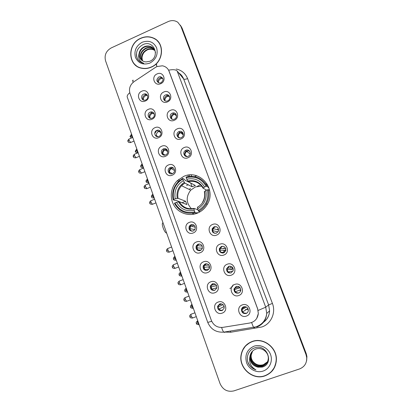 <?xml version="1.0" encoding="UTF-8"?>
<svg xmlns="http://www.w3.org/2000/svg" width="412" height="412" viewBox="0 0 412 412"><rect width="100%" height="100%" fill="white"/><g stroke="black" fill="none" stroke-linecap="round" stroke-linejoin="round"><path stroke-width="0.62" d="M183.762 176.377L177.242 180.719C170.769 187.125 169.378 197.842 174.06 205.5C178.69 213.184 188.742 216.594 197.224 213.205C201.602 211.418 204.985 208.431 207.385 204.259C216.908 188.82 199.666 168.874 183.762 176.377M199.614 185.189L197.307 186.327M151.956 119.243C145.683 122.22 141.955 111.853 148.366 109.34C154.613 106.322 158.409 116.72 151.956 119.243M150.164 112.188C146.595 113.563 148.227 119.408 151.863 118.249L152.301 118.095C155.798 116.761 154.34 111.039 150.761 111.997L150.164 112.188M158.635 137.68C152.316 140.636 148.547 130.161 155.005 127.674C161.303 124.676 165.14 135.188 158.635 137.68M156.776 130.439C152.919 131.922 155.175 138.175 158.939 136.408L158.991 136.387C162.745 134.889 160.598 128.786 156.884 130.393L156.776 130.439M165.387 156.323C159.022 159.259 155.211 148.665 161.72 146.203C168.065 143.227 171.943 153.856 165.387 156.323M163.461 148.881L163.101 149.062C159.614 150.874 162.091 156.586 165.65 154.917L166.16 154.649C169.487 152.713 166.922 147.238 163.461 148.881M172.216 175.172C165.799 178.082 161.947 167.375 168.508 164.939C174.899 161.983 178.818 172.726 172.216 175.172M170.223 167.53L169.435 167.993C166.448 170.13 169.121 175.177 172.432 173.632L173.354 173.066C176.176 170.831 173.442 166.01 170.223 167.53M193.151 232.971C186.585 235.813 182.609 224.741 189.319 222.398C195.865 219.514 199.918 230.617 193.151 232.971M190.947 224.71L189.304 226.1C188.361 229.638 189.669 231.276 193.233 231.014L194.953 229.505C195.772 226.003 194.433 224.401 190.947 224.71M200.289 252.669C193.671 255.486 189.644 244.295 196.416 241.978C203.008 239.12 207.107 250.352 200.289 252.669M198.012 244.192L196.205 245.861C195.53 249.312 196.905 250.882 200.325 250.568L202.189 248.786C202.75 245.377 201.355 243.847 198.012 244.192M207.504 272.595C200.835 275.381 196.766 264.061 203.59 261.78C210.233 258.947 214.379 270.303 207.504 272.595M205.15 263.896L203.224 265.807C202.771 269.175 204.192 270.684 207.488 270.344L209.466 268.315C209.821 264.998 208.379 263.52 205.15 263.896M214.807 292.741C208.081 295.502 203.966 284.059 210.841 281.803C217.541 278.996 221.733 290.486 214.807 292.741M212.376 283.817L210.352 285.954C210.079 289.239 211.541 290.702 214.74 290.342L216.8 288.096C216.98 284.857 215.507 283.43 212.376 283.817M222.186 313.12C215.409 315.855 211.248 304.277 218.18 302.058C224.931 299.277 229.175 310.9 222.186 313.12M219.678 303.968L217.588 306.296C217.464 309.515 218.957 310.936 222.068 310.566L224.19 308.13C224.236 304.962 222.732 303.572 219.678 303.968M145.343 101.002C139.122 103.999 135.435 93.745 141.795 91.201C147.996 88.163 151.75 98.453 145.343 101.002M143.618 94.137C140.338 95.409 141.398 100.801 144.828 100.229L145.735 99.982C148.948 98.741 148.032 93.467 144.679 93.869L143.618 94.137M167.432 101.898C161.107 104.921 157.322 94.575 163.785 92.01C170.089 88.946 173.941 99.328 167.432 101.898M165.506 94.966C162.117 96.274 163.327 101.8 166.86 101.1L167.679 100.863C170.98 99.596 169.96 94.214 166.515 94.703L165.506 94.966M174.219 120.309C167.849 123.312 164.017 112.852 170.537 110.313C176.882 107.269 180.78 117.765 174.219 120.309M172.226 113.182C168.477 114.624 170.434 120.685 174.188 119.238L174.425 119.145C178.077 117.755 176.357 111.832 172.659 113.032L172.226 113.182M181.079 138.921C174.662 141.898 170.789 131.325 177.356 128.817C183.752 125.794 187.697 136.403 181.079 138.921M179.019 131.598L178.859 131.67C175.11 133.323 177.515 139.369 181.244 137.629L181.584 137.459C185.148 135.636 182.614 129.888 179.019 131.598M188.021 157.734C181.548 160.695 177.634 150.004 184.252 147.522C190.699 144.519 194.685 155.247 188.021 157.734M185.884 150.215L185.189 150.612C182.053 152.703 184.731 157.904 188.135 156.313L188.995 155.793C191.93 153.583 189.175 148.655 185.884 150.215M216.552 235.128C209.878 237.987 205.784 226.811 212.613 224.447C219.266 221.538 223.433 232.754 216.552 235.128M214.127 226.77L212.242 228.588C211.696 231.982 213.107 233.501 216.475 233.135L218.422 231.183C218.839 227.841 217.407 226.368 214.127 226.77M223.886 255.023C217.16 257.855 213.019 246.551 219.905 244.218C226.61 241.339 230.823 252.685 223.886 255.023M221.383 246.443L219.38 248.534C219.071 251.83 220.528 253.277 223.757 252.886L225.807 250.661C226.013 247.427 224.54 246.021 221.383 246.443M231.307 275.144C224.525 277.951 220.338 266.523 227.28 264.221C234.037 261.363 238.301 272.837 231.307 275.144M228.722 266.343L226.636 268.67C226.507 271.868 228.001 273.264 231.127 272.857L233.249 270.401C233.285 267.259 231.776 265.905 228.722 266.343M238.811 295.497C231.971 298.278 227.738 286.716 234.737 284.445C241.55 281.617 245.861 293.226 238.811 295.497M236.148 286.464L233.995 288.997C234.016 292.118 235.54 293.473 238.579 293.056C239.769 292.572 240.495 291.686 240.752 290.403C240.654 287.339 239.12 286.026 236.148 286.464M246.402 316.086C239.506 318.837 235.226 307.141 242.282 304.906C249.152 302.109 253.509 313.846 246.402 316.086M243.657 306.822C242.436 307.311 241.705 308.212 241.463 309.53C241.597 312.584 243.147 313.903 246.113 313.481C247.375 312.976 248.112 312.033 248.328 310.663C248.117 307.661 246.561 306.379 243.657 306.822M160.716 83.688C154.443 86.731 150.694 76.493 157.111 73.908C163.363 70.823 167.179 81.092 160.716 83.688M158.857 76.941C155.963 79.64 156.236 81.674 159.66 83.054L161.01 82.776C163.868 80.185 163.657 78.151 160.376 76.668L158.857 76.941M178.885 179.251L179.251 180.796M217.654 229.036L217.521 229.34L217.654 229.036M224.133 247.772L223.994 248.189L224.133 247.772M223.752 251.109L224.025 252.376M225.755 248.503L225.668 248.843L225.755 248.503M230.761 266.621L230.617 267.218L230.761 266.621M240.608 290.98L239.913 290.074M232.296 267.764L232.404 267.239M225.616 248.838L225.735 248.451M149.839 118.105C148.68 116.045 149.144 114.361 151.23 113.053L153.758 113.079M163.363 154.984C161.88 153.048 162.127 151.292 164.1 149.716L166.829 149.505M170.295 173.735C168.683 172.025 168.719 170.29 170.403 168.534L171.186 168.075L173.421 168.003M191.889 231.235C189.778 230.164 189.201 228.521 190.169 226.291L191.801 224.911L193.295 224.7M199.403 250.779C197.049 249.966 196.256 248.354 197.029 245.928L198.821 244.275L199.913 244.058M207.071 270.473C204.455 269.984 203.435 268.408 204.007 265.755L206.525 263.69M214.863 290.29C211.995 290.197 210.738 288.688 211.099 285.774L213.164 283.631M222.738 310.231C219.648 310.596 218.164 309.18 218.288 305.987L220.368 303.675M143.222 99.977C142.222 97.963 142.722 96.336 144.72 95.1L145.776 94.837L147.29 95.136M164.903 100.744C163.981 98.731 164.506 97.129 166.484 95.934L167.488 95.672L169.317 96.094M171.691 119.042C170.609 116.977 171.104 115.314 173.169 114.047L175.97 114.196M178.571 137.551C177.335 135.522 177.737 133.818 179.771 132.432L182.676 132.484M185.565 156.272C184.226 154.505 184.396 152.837 186.064 151.261L186.76 150.869L189.417 150.952M214.966 233.347C212.978 232.419 212.314 230.895 212.968 228.763L214.843 226.96L216.537 226.77M222.784 253.097C220.502 252.448 219.596 250.949 220.07 248.59L222.058 246.51L223.247 246.294M230.792 272.96C228.181 272.698 227.012 271.245 227.28 268.598L229.355 266.286L229.917 266.131M238.934 292.901C236.019 293.143 234.572 291.778 234.598 288.797L236.601 286.335M247.107 312.919L246.644 313.125C243.693 313.542 242.153 312.234 242.019 309.196L243.404 306.925M158.213 82.652C157.415 80.695 157.971 79.15 159.871 78.012L161.38 77.739L162.719 78.172M155.473 67.383L156.967 66.559L162.374 65.802C165.624 66.42 167.88 68.268 169.136 71.343L257.654 308.928L258.324 313.537C257.624 318.713 254.776 321.87 249.785 323.013L222.825 327.375C217.412 327.823 213.581 325.485 211.33 320.356L129.981 93.452C128.668 88.693 130.043 84.748 134.106 81.617L155.473 67.383M229.86 288.452C231.498 287.797 232.574 286.613 233.094 284.893M157.811 131.196L160.273 131.196M189.582 176.367L189.371 175.007L189.582 176.367M191.688 176.3L191.137 174.93L191.688 176.3M205.923 183.917L205.665 183.922M140.713 38.259C126.875 43.888 127.653 66.162 141.872 68.299C145.055 68.902 148.207 68.516 151.333 67.141C163.765 62.181 165.15 42.719 153.475 38.059C149.335 36.271 145.081 36.338 140.713 38.259M133.988 63.453L135.193 64.952M252.206 341.466C245.979 343.902 242.256 348.485 241.046 355.216C238.672 368.034 252.777 380.477 264.87 375.904C272.09 373.056 275.927 367.633 276.39 359.635C276.885 347.275 263.216 337.155 252.206 341.466M245.794 345.524L242.869 349.958M154.443 38.749L156.21 39.722M258.144 310.437L265.725 307.197L177.155 71.008C175.826 69.613 172.983 69.334 168.632 70.174L257.701 308.897L258.334 313.527L256.733 318.409M306.554 360.902L306.811 357.008L306.106 354.083L181.496 27.264L180.322 25.132L181.496 27.264L306.106 354.083L306.811 357.008L306.554 360.902M299.519 368.956C304.556 366.896 306.95 363.075 306.698 357.498L305.992 354.557L180.832 26.234L177.83 22.289C174.904 20.327 171.706 20.085 168.23 21.563L111.235 47.921C106.08 50.923 104.185 55.213 105.549 60.796L220.054 383.618C222.938 389.86 227.568 392.281 233.939 390.88L299.519 368.956M271.457 371.511L274.665 367.195M158.903 42.513L157.538 41.149M306.667 360.392L306.919 356.519L306.219 353.609L182.15 28.284L180.986 26.162M211.943 289.075L211.243 287.128M204.831 269.407L204.244 267.79M197.791 249.955L197.322 248.663M190.787 230.596L190.478 229.742M159.938 44.172L158.769 42.616M151.276 66.991C163.59 62.083 164.949 42.802 153.382 38.203C149.288 36.441 145.086 36.508 140.765 38.404C127.081 43.971 127.838 66.002 141.898 68.135C145.05 68.737 148.176 68.356 151.276 66.991M142.027 58.803C141.929 55.795 143.031 53.22 145.343 51.073M142.48 60.847C140.657 56.037 142.186 52.267 147.063 49.533C149.113 48.693 151.183 48.673 153.279 49.471L154.783 50.305M142.691 60.971C141.043 56.228 142.603 52.535 147.372 49.888C149.422 49.049 151.487 49.033 153.578 49.831L154.886 50.527M141.692 60.281C139.127 55.285 140.497 51.222 145.797 48.091C147.862 47.246 149.947 47.226 152.054 48.029L154.309 49.471M141.877 60.43C139.508 55.471 140.919 51.479 146.116 48.451C148.176 47.612 150.256 47.591 152.363 48.395L154.438 49.672M139.096 53.498C138.89 57.675 140.683 60.404 144.468 61.692L146.018 61.924L149.747 61.3C160.706 56.841 153.903 39.537 143.314 44.47C137.098 47.89 135.151 52.715 137.474 58.937C138.813 61.125 140.729 62.542 143.222 63.175L143.762 63.294C139.39 61.568 137.835 58.303 139.096 53.498C139.673 50.346 141.481 48.06 144.519 46.633C146.595 45.784 148.696 45.763 150.818 46.571C153.367 47.668 154.933 49.697 155.52 52.659M141.156 59.791C137.587 56.161 139.637 49.013 144.839 46.999C146.914 46.149 149.01 46.129 151.127 46.937L153.892 48.889M142.181 42.251C136.084 45.814 133.843 50.882 135.46 57.443C138.406 63.417 143.201 65.302 149.844 63.093C156.014 59.519 158.27 54.42 156.617 47.802C153.588 41.828 148.778 39.979 142.181 42.251M135.301 64.823L136.707 66.141M138.865 60.734C137.16 58.89 136.346 56.635 136.418 53.967M274.49 367.128L276.256 361.731M264.803 375.729C271.941 372.906 275.741 367.545 276.205 359.635C276.704 347.398 263.17 337.377 252.273 341.641C246.103 344.056 242.421 348.593 241.221 355.262C238.883 367.947 252.839 380.25 264.803 375.729M267.512 361.798L263.428 364.677C259.045 365.949 255.399 364.672 252.489 360.85M263.428 364.677L267.532 361.762M267.311 362.215L263.041 365.454C257.119 367.628 250.094 361.607 251.114 355.062L252.551 351.112M267.362 362.112L263.165 365.248C257.253 367.422 250.244 361.412 251.258 354.876L252.633 351.029M249.909 356.643C249.878 362.241 252.561 365.758 257.953 367.185L262.243 367.092C274.773 363.744 266.78 343.335 254.894 347.821C248.405 349.628 245.367 357.889 248.668 364.028C250.367 366.922 252.788 368.858 255.924 369.847C250.754 366.881 248.75 362.478 249.909 356.643L249.919 356.545C250.496 352.924 252.453 350.432 255.795 349.072C261.605 346.806 268.696 352.059 268.294 358.44C267.985 362.282 266.064 364.893 262.532 366.273C256.568 368.462 249.492 362.395 250.522 355.798L252.237 351.441M267.146 362.519C266.018 364.275 264.525 365.454 262.66 366.067C256.707 368.256 249.646 362.2 250.671 355.613L252.314 351.354M257.953 367.185C252.571 365.671 249.94 362.066 250.069 356.359L252.005 351.699M253.957 346.219C247.071 349.484 244.61 354.974 246.577 362.684C248.936 369.327 256.666 373.293 263.093 371.073C269.556 368.951 273.063 361.144 270.535 354.49C268.099 347.805 260.307 343.958 253.957 346.219M250.249 342.29L245.912 345.673M255.924 369.847C251.825 368.452 249.075 365.619 247.674 361.339M166.546 233.068L165.732 232.698C164.815 231.714 163.945 230.097 163.116 227.841C162.235 225.194 162.06 223.628 162.596 223.15L162.884 222.439M201.684 186.106L195.381 186.93L190.715 190.159C185.812 196.684 186.064 202.895 191.462 208.786M197.894 212.927L196.823 212.566L196.957 213.251L195.195 212.664L194.773 211.902C185.961 213.689 179.349 210.697 174.925 202.936L176.496 202.302C180.477 209.142 186.368 211.799 194.181 210.28L194.088 208.41L197.961 209.811M182.3 202.864L176.073 200.34L175.218 200.567L173.189 199.82L173.679 199.475C172.118 190.617 175.146 183.798 182.773 179.024L183.355 180.616C176.63 184.906 173.926 190.977 175.249 198.842L178.056 198.306L185.647 201.262L186.837 204.543L179.302 201.751L176.496 202.302M206.139 186.373L206.989 186.183C202.215 178.046 195.257 174.997 186.106 177.036L186.183 177.629C194.912 175.713 201.566 178.628 206.139 186.373L204.537 187.022C200.438 180.198 194.516 177.598 186.765 179.225L188.176 181.646L195.319 185.482L192.085 186.791L184.803 183.052L183.355 180.616M207.334 184.319L205.578 183.798M207.437 186.44L205.815 184.138M206.989 186.183L208.601 187.115L207.998 187.475L209.008 188.057M192.723 213.179L195.705 212.834M182.773 179.024L182.701 178.427L184.607 179.457L185.014 180.245L191.08 183.211M198.646 211.294C201.911 209.574 204.481 207.097 206.361 203.858C208.843 199.341 209.481 194.608 208.281 189.664L207.432 189.86C209.069 198.847 206 205.743 198.224 210.532L198.646 211.294L200.078 211.799M209.62 190.411L208.281 189.664M174.925 202.936L174.43 203.276C179.04 211.433 185.961 214.559 195.195 212.664M182.701 178.427L178.149 181.821C173.385 186.997 171.727 192.991 173.189 199.82M198.224 210.532L197.631 208.91C204.476 204.609 207.205 198.476 205.83 190.504L207.432 189.86M194.181 210.28L194.773 211.902M175.249 198.842L173.679 199.475M205.83 190.504L204.321 191.642C205.088 195.365 204.501 198.872 202.575 202.163M197.518 207.045L197.631 208.91M190.406 188.299L189.345 189.494M192.311 213.231L193.867 214.199M186.765 179.225L186.183 177.629M206.659 190.169L203.039 188.16L204.537 187.022M190.818 183.345L192.085 186.791M185.647 201.262L182.238 202.632M196.73 213.395L195.123 212.685M196.869 212.7L197.451 213.112M162.792 78.321L160.835 78.641C159.161 79.506 158.332 80.865 158.357 82.719L158.383 82.745M169.337 96.125L167.406 96.439C165.717 97.299 164.888 98.659 164.913 100.528L165.361 100.955M175.914 114.114L174.044 114.423C172.345 115.278 171.51 116.642 171.536 118.527L172.453 119.331M172.68 113.027L173.601 113.897M182.506 132.288L180.59 132.674C178.983 133.555 178.195 134.899 178.236 136.722L179.678 137.871M189.113 150.663L186.724 151.431C185.513 152.368 184.942 153.594 185.003 155.108L187.053 156.56M213.983 227.45L213.169 228.66L212.824 230.689L218.051 231.884M215.981 233.285L214.055 232.878M225.791 248.621L225.503 250.47L225.889 250.342M220.399 247.885L219.972 250.105L225.503 250.47M225.879 250.383L223.943 251.119M224.617 252.402L220.976 252.232M232.6 267.47L232.394 269.108L233.238 268.815M227.326 268.294L226.636 268.67M227.208 268.943L227.197 269.742L232.394 269.108M233.243 268.825L230.813 269.731M232.981 271.163L228.094 271.863M240.701 290.651L240.114 290.002L235.334 291.748M240.799 289.749L240.114 290.002M239.393 286.973L239.357 287.947L240.093 287.679L237.755 288.539M234.577 288.379L234.51 288.827M234.531 289.584L239.357 287.947M248.354 310.174L247.159 309.062L242.704 311.858L243.106 312.348M248.024 308.732L247.159 309.062M245.531 309.618L248.019 308.727M241.983 309.623L246.371 307.002M147.378 95.275L145.786 95.605C144.128 96.46 143.309 97.809 143.325 99.663L143.973 100.209M145.07 93.869L144.808 93.982M143.052 99.699L143.325 99.663M153.784 113.109L152.26 113.429C150.586 114.279 149.757 115.633 149.777 117.502L150.88 118.357M149.484 117.544L149.777 117.502M160.211 131.129L158.795 131.443C157.111 132.283 156.277 133.648 156.303 135.527L157.909 136.66M156.941 130.372L157.92 131.15M156.812 130.465L154.701 133.529M155.468 135.666L156.303 135.527M166.664 149.35L164.985 149.855C163.549 150.756 162.848 152.054 162.895 153.748L165.068 155.103M162.585 153.805L162.895 153.748M188.016 175.177L188.248 176.542M173.117 167.777L171.15 168.59C170.027 169.523 169.497 170.717 169.559 172.165L172.365 173.658M169.25 172.226L169.559 172.165M191.601 224.993L190.586 226.116L189.983 228.619L194.876 229.628M189.721 228.691L189.983 228.619M192.934 231.117L190.957 230.735M198.893 243.986L198.522 244.244M197.971 244.759L197.363 245.665L196.941 247.854L202.38 248.24M201.108 250.141L197.755 249.95M204.501 264.901L203.976 267.295L209.657 266.847M209.672 267.074L208.76 267.414M209.142 268.99L204.877 269.592M211.268 285.341L211.088 286.953L216.583 285.583M216.614 285.645L215.528 286.046M216.882 287.746L211.768 289.131M211.861 289.095L212.381 289.703M218.298 305.951L218.283 306.832L223.113 304.684M223.113 306.93L224.19 306.538M224.2 306.6L218.916 309.057M219.066 309L220.168 310.082M176.207 69.015C181.656 70.2 185.446 73.388 187.589 78.574L272.414 303.423L268.624 304.932L183.639 78.944C182.64 76.349 180.981 74.325 178.674 72.867M272.414 303.423C276.138 312.677 271.07 323.976 261.857 326.979L230.699 332.242L224.282 332.062M263.706 322.004C267.337 319.243 269.299 315.53 269.587 310.88L268.624 304.932L265.725 307.197L266.734 313.434C266.157 320.052 262.856 324.589 256.836 327.04M156.792 64.792C156.024 64.102 156.097 64.689 156.993 66.543M211.711 321.288L207.761 322.411L127.251 97.093C126.896 95.872 127.73 94.42 129.759 92.736M221.605 327.499C222.362 329.858 223.077 331.408 223.762 332.144L224.731 332.417M133.38 80.397C132.489 79.82 132.417 80.458 133.174 82.318M251.598 322.544L253.509 327.38L254.261 327.695L254.858 327.138M305.992 354.557L306.219 353.609M180.832 26.234L182.15 28.284M177.155 71.008L183.639 78.944C184.329 79.475 185.647 79.351 187.589 78.574M230.447 331.073L230.699 332.242M179.302 201.751C182.66 207.329 187.558 209.553 194 208.431M184.833 183.072L181.527 185.709C178.334 189.365 177.181 193.568 178.056 198.306M197.42 207.452C203.332 203.646 205.722 198.27 204.599 191.328M178.473 201.834C182.006 207.746 187.172 210.074 193.975 208.817M184.334 182.403C178.514 186.193 176.145 191.518 177.227 198.378M203.312 187.857C199.686 181.955 194.495 179.673 187.738 181.012M201.906 186.389C198.29 182.089 193.733 180.523 188.233 181.687M192.358 213.225L193.815 214.209M207.308 184.272L205.943 183.907M131.248 134.595C130.074 136.084 129.754 136.846 130.295 136.882L131.48 135.883L131.665 134.415M132.345 137.613L131.48 135.883M136.506 149.391C135.316 150.88 134.992 151.642 135.538 151.688L136.738 150.73C136.413 149.726 136.398 149.252 136.702 149.309L136.913 149.216M137.917 152.78L136.738 150.73M141.81 164.316C139.689 166.68 141.156 166.237 140.822 166.623L142.047 165.706C141.707 164.671 141.697 164.177 142.006 164.233L142.212 164.146M143.469 167.689L142.047 165.706M147.156 179.369C145.014 181.723 146.492 181.301 146.157 181.692L147.403 180.811C147.053 179.74 147.038 179.23 147.357 179.287L147.553 179.205M146.157 181.692C146.626 181.702 145.256 182.557 148.603 182.83L147.403 180.811M152.553 194.552C150.529 196.447 151.76 196.411 151.539 196.89L152.806 196.055C152.445 194.948 152.43 194.418 152.759 194.469L152.94 194.392M151.539 196.89C151.951 197.024 151.065 198.023 153.98 198.033L152.806 196.055M174.616 256.625C172.504 258.545 173.766 258.525 173.545 259.045L174.899 258.381C174.497 257.124 174.472 256.511 174.827 256.547L174.966 256.491M176.187 260.137L174.899 258.381M180.255 272.492C178.123 274.423 179.385 274.402 179.168 274.933L180.549 274.315C180.137 273.017 180.106 272.383 180.466 272.409L180.595 272.363M181.81 276.035L180.549 274.315M185.946 288.493C183.793 290.429 185.06 290.414 184.844 290.965L186.25 290.393C185.822 289.054 185.791 288.395 186.157 288.415L186.27 288.374M187.486 292.082L186.25 290.393M191.688 304.643C189.515 306.574 190.782 306.59 190.571 307.146L192.002 306.621C191.565 305.241 191.528 304.556 191.899 304.566L192.002 304.53M193.213 308.274L192.002 306.621M197.482 320.938C195.278 322.895 196.565 322.879 196.354 323.471L197.801 322.993C197.353 321.566 197.317 320.855 197.688 320.86L197.786 320.83M198.996 324.615L197.801 322.993M128.935 139.076C126.814 141.481 128.292 141.033 127.957 141.414L129.167 140.41C128.838 139.4 128.827 138.926 129.141 138.988L132.741 137.443M130.681 142.495L129.167 140.41M134.327 154.299C132.18 156.704 133.668 156.256 133.333 156.653L134.564 155.685C134.224 154.639 134.214 154.15 134.539 154.212L138.144 152.682M136.058 157.729L134.564 155.685M139.766 169.656C137.737 171.583 138.978 171.552 138.756 172.02L140.008 171.098C139.658 170.017 139.653 169.507 139.982 169.569L143.597 168.055M141.481 173.102L140.008 171.098M145.256 185.153C143.211 187.074 144.452 187.043 144.231 187.532L145.503 186.651C145.142 185.534 145.132 185.003 145.472 185.06L149.098 183.567M146.95 188.614L145.503 186.651M150.792 200.783C148.727 202.694 149.973 202.694 149.752 203.183L151.05 202.344C150.679 201.19 150.668 200.639 151.013 200.696L154.649 199.217M152.471 204.264L151.05 202.344M167.715 248.529C165.572 250.47 166.845 250.455 166.623 250.996L167.993 250.29C167.586 249.018 167.566 248.4 167.936 248.441L171.603 247.02M169.342 252.098L167.993 250.29M173.457 264.731C171.294 266.693 172.566 266.672 172.35 267.223L173.74 266.569C173.323 265.251 173.303 264.612 173.684 264.648L177.361 263.242M175.064 268.341L173.74 266.569M179.251 281.087C177.067 283.039 178.345 283.049 178.128 283.605L179.544 282.993C179.117 281.638 179.096 280.974 179.477 280.999L183.165 279.614M180.847 284.733L179.544 282.993M185.101 297.588C182.887 299.57 184.179 299.545 183.963 300.137L185.405 299.576C184.962 298.175 184.937 297.485 185.328 297.505L189.026 296.135M186.677 301.285L185.405 299.576M191.003 314.243C188.763 316.231 190.071 316.236 189.855 316.823L191.317 316.313C190.864 314.866 190.833 314.15 191.23 314.16L194.938 312.811M192.569 317.987L191.317 316.313M178.587 181.393L177.242 180.719M167.555 150.653L165.809 149.499M183.325 134.06L181.357 132.396M164.1 149.716L163.101 149.062M170.403 168.534L169.435 167.993M190.169 226.291L189.304 226.1M197.029 245.928L196.205 245.861M204.007 265.755L203.224 265.807M211.099 285.774L210.352 285.954M218.288 305.987L217.588 306.296M179.771 132.432L178.859 131.67M186.064 151.261L185.189 150.612M212.968 228.763L212.242 228.588M220.07 248.59L219.38 248.534M234.598 288.797L233.995 288.997M242.019 309.196L241.463 309.53M161.38 77.739L160.376 76.668M167.488 95.672L166.515 94.703M145.776 94.837L144.679 93.869M151.822 112.862L150.761 111.997M263.459 322.323C267.295 319.506 269.34 315.695 269.587 310.88L266.734 313.434C265.91 320.062 262.341 324.527 256.022 326.824L223.762 332.144C216.135 332.587 210.8 329.343 207.761 322.411M306.698 357.498L306.919 356.519M153.578 49.831L153.279 49.471M152.363 48.395L152.054 48.029M151.127 46.937L150.818 46.571M276.39 359.279L276.205 359.635M165.732 232.698L166.675 233.125M194.124 225.179L192.409 225.848M190.715 190.159L181.527 185.709L184.803 183.052M207.365 204.295L206.361 203.858M182.779 184.514L181.944 184.097M188.176 181.646C194.588 180.358 199.542 182.526 203.039 188.16M192.383 213.225L193.851 214.204M131.418 138.01L130.295 136.882M168.652 96.12L169.718 97.191M137.582 152.919C135.872 152.445 135.188 152.038 135.538 151.688M174.595 114.232L176.516 116.009M140.822 166.623C141.285 166.633 139.941 167.509 143.273 167.761L143.464 167.679M180.59 132.674L183.314 134.951M186.724 151.431L190.148 153.97M196.642 175.775L194.567 176.619M173.545 259.045C173.967 259.179 173.009 260.127 175.976 260.214L176.248 260.111M213.169 228.66L218.654 230.009M179.168 274.933C179.642 274.928 178.211 275.731 181.599 276.112L181.888 276.009M220.188 248.39L225.709 248.843M184.844 290.965C185.318 290.949 183.876 291.758 187.28 292.159L187.573 292.046M227.378 268.289L232.517 267.738M190.571 307.146C191.039 307.115 189.592 307.924 193.007 308.351L193.316 308.238M234.727 288.333L239.238 286.86M196.354 323.471C196.828 323.446 195.36 324.234 198.785 324.692L199.114 324.574M242.199 308.5L245.336 306.662M147.094 95.285L147.589 95.728M127.957 141.414C128.384 141.594 127.509 142.603 130.475 142.583L134.024 141.064M153.001 113.192L154.294 114.248M133.333 156.653C133.761 156.817 132.875 157.837 135.847 157.817L139.431 156.303M158.95 131.382L161.004 132.896M138.756 172.02C139.189 172.19 138.283 173.189 141.264 173.189L144.885 171.686M144.231 187.532C144.705 187.542 143.314 188.423 146.734 188.701L150.385 187.203M164.985 149.855L167.746 151.657M149.752 203.183C150.226 203.178 148.825 204.058 152.249 204.357L155.942 202.864M171.15 168.59L174.544 170.496M188.181 184.787L186.605 185.431M166.623 250.996C167.045 251.124 166.103 252.118 169.116 252.185L172.916 250.717M190.586 226.116L195.324 227.182M172.35 267.223C172.782 267.357 171.809 268.336 174.843 268.428L178.679 266.966M197.363 245.665L202.246 246.098M178.128 283.605C178.556 283.729 177.577 284.713 180.621 284.821L184.499 283.368M204.264 265.395L209.013 265.086M183.963 300.137C184.391 300.245 183.402 301.239 186.456 301.368L190.37 299.921M211.289 285.3L215.533 284.295M189.855 316.823C190.277 316.926 189.278 317.92 192.342 318.069L196.297 316.637M218.525 305.349L221.81 303.927"/></g></svg>
